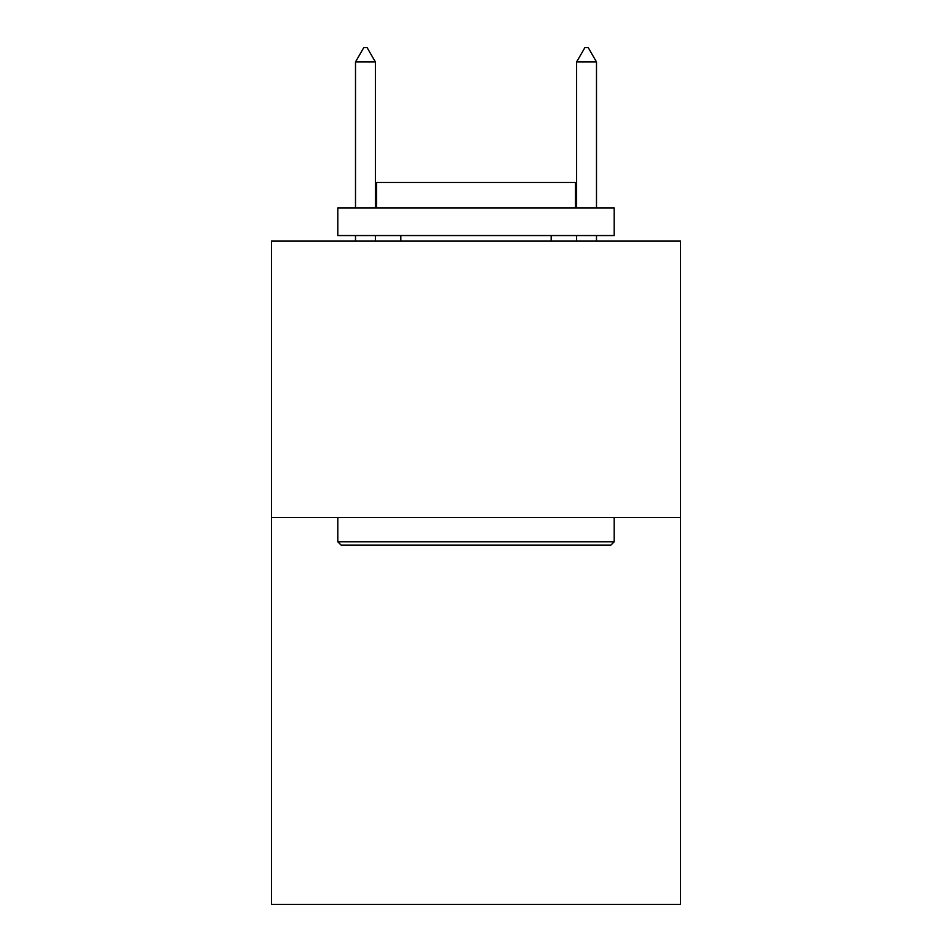 <?xml version="1.0" encoding="UTF-8"?>
<svg xmlns="http://www.w3.org/2000/svg" width="952" height="952" viewBox="0 0 952 952"><rect width="100%" height="100%" fill="white"/><g stroke="black" fill="none" stroke-linecap="round" stroke-linejoin="round"><path stroke-width="1.43" d="M680.525 517.46L680.525 904.4L271.475 904.4L271.475 241.07L680.525 241.07L680.525 517.46L271.475 517.46M341.125 545.091L337.805 541.783L614.195 541.783L610.875 545.091L341.125 545.091M614.195 207.905L614.195 235.549L337.805 235.549L337.805 207.905L614.195 207.905M376.504 207.905L376.504 182.475L575.496 182.475L575.496 207.905M614.195 517.46L614.195 541.783M337.805 517.46L337.805 541.783M551.172 235.549L551.172 241.07M400.828 235.549L400.828 241.07M375.397 61.975L367.103 47.6L363.783 47.6L355.501 61.975L375.397 61.975L375.397 207.905M375.397 235.549L375.397 241.07M355.501 61.975L355.501 207.905M355.501 235.549L355.501 241.07M584.897 47.6L588.217 47.6L596.499 61.975L576.603 61.975L584.897 47.6M596.499 241.07L596.499 235.549M596.499 207.905L596.499 61.975M576.603 241.07L576.603 235.549M576.603 207.905L576.603 61.975"/></g></svg>
